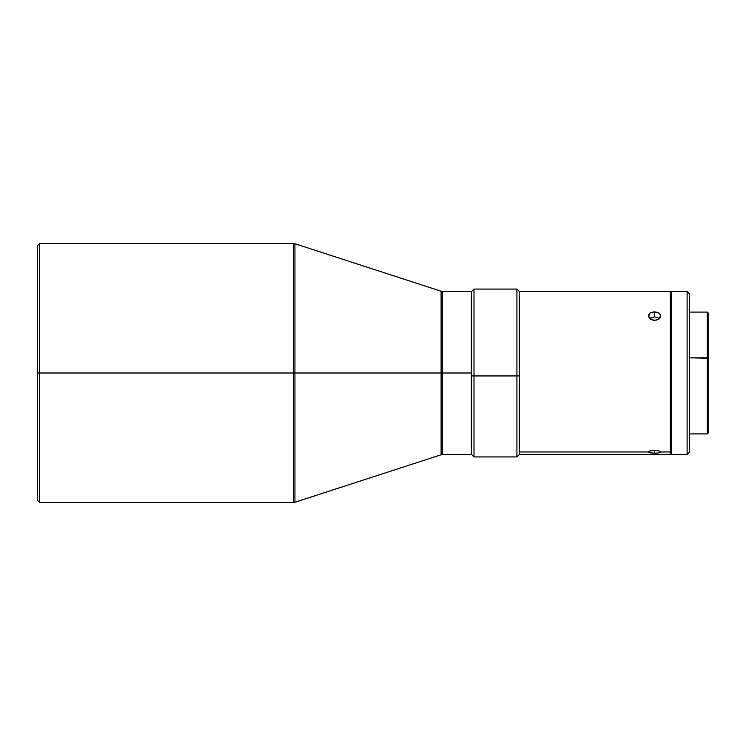 <?xml version="1.0" encoding="UTF-8"?>
<svg xmlns="http://www.w3.org/2000/svg" width="746" height="746" viewBox="0 0 746 746"><rect width="100%" height="100%" fill="white"/><g stroke="black" fill="none" stroke-linecap="round" stroke-linejoin="round"><path stroke-width="1.12" d="M471.36 291.462L442.583 291.462L442.583 373L471.36 373L471.36 291.462L471.603 373L442.583 373L442.583 454.538L442.583 291.462L442.583 373L441.1 373L441.1 291.229L294.931 243.737L294.931 373L441.1 373L293.448 373L293.448 243.504L294.931 243.737M39.697 373L293.448 373L39.697 373L39.697 243.504L39.697 373L37.3 373L39.697 373L39.697 502.496L39.697 373M37.3 245.9L37.3 500.1L37.3 245.9L39.697 243.504L293.448 243.504M689.518 433.911L707.264 433.911L708.7 432.475L708.7 358.211L707.264 357.847L707.264 433.911L707.264 357.847L689.518 357.847L708.7 358.211L708.7 313.525L707.264 312.089L707.264 357.847L707.264 312.089L689.518 312.089M473.999 375.947L473.999 289.066L473.999 375.947L516.922 375.947L516.922 289.066L516.922 375.947L519.319 375.863L519.319 291.462L519.319 375.863L516.922 375.947L516.922 456.934L516.922 375.947L473.999 375.947L473.999 456.934L473.999 375.947L471.603 375.863L473.999 375.947M671.288 292.423L670.328 291.462L670.328 352.718L670.328 291.462L519.319 291.462L516.922 289.066L473.999 289.066L471.603 291.462L471.603 454.538L473.999 456.934L516.922 456.934L519.319 454.538L519.319 451.973L519.319 454.538L670.328 454.538L670.328 451.973L660.499 451.973L658.746 452.925L654.503 453.251L650.26 452.925L648.507 451.973L519.319 451.973L519.319 375.863L519.319 451.973L648.507 451.973L650.26 450.817L654.503 450.267L658.746 450.817L660.499 451.973L660.042 452.514M656.797 320.043L653.328 320.304L650.26 319.055L648.619 316.789L649.524 313.618L651.174 312.499L654.503 311.819L658.746 313.003L660.042 314.336L660.499 315.959L658.746 319.055L654.503 320.388L650.26 319.055L648.507 315.95L648.964 314.336L650.26 313.003L654.503 311.819L657.841 312.499L659.492 313.618L660.387 315.12L660.042 317.619L656.797 320.043M659.492 318.831L657.832 317.675L654.503 316.929L654.503 311.819L654.503 316.929L649.626 318.495M658.746 452.925L654.503 453.251L654.503 450.267L658.746 450.817L660.499 451.973L670.328 451.973L670.328 352.718L671.288 352.961L670.328 352.718L670.328 454.538L671.288 453.577M671.288 291.518L671.288 454.538L687.113 454.538L687.113 291.518L671.288 291.518L687.113 291.518L687.113 454.538L689.518 452.141L689.518 293.915L687.113 291.518L689.518 293.859L687.113 291.462L671.288 291.462L671.288 454.482M689.518 452.085L689.518 293.915M670.328 451.973L670.328 454.538M648.964 452.514L648.619 451.675L649.514 451.078L654.503 450.267L654.503 453.251L648.964 452.514M471.603 291.518L471.603 454.482M708.7 432.382L708.7 313.618M654.503 316.929L651.174 317.526L649.524 318.598M471.36 454.538L471.36 373L471.36 454.538L442.583 454.538L442.583 373L441.1 373L441.1 454.771L441.1 291.229L441.1 454.771L442.583 454.538M37.3 500.1L39.697 502.496L293.448 502.496L293.448 243.504L293.448 373L294.931 373L294.931 502.263L294.931 243.737L294.931 502.263L441.1 454.771M293.448 502.496L294.931 502.263M442.583 291.462L441.1 291.229"/></g></svg>
